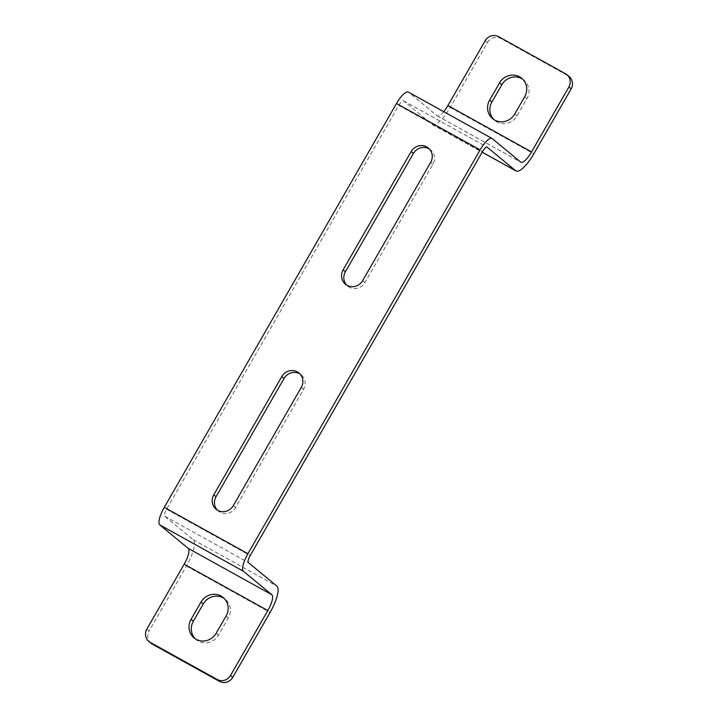<?xml version="1.0" encoding="UTF-8"?>
<svg xmlns="http://www.w3.org/2000/svg" width="718" height="718" viewBox="0 0 718 718"><rect width="100%" height="100%" fill="white"/><g stroke="black" fill="none" stroke-linecap="round" stroke-linejoin="round"><path stroke-width="0.54" stroke-dasharray="3.59 2.69" d="M485.224 40.657L487.495 42.541L450.177 107.44A24.986 7.261 -61 0 1 432.371 124.6A24.986 7.261 -61 0 1 432.048 124.376L403.606 100.888A6.659 1.939 119 0 0 403.516 100.825A6.659 1.939 119 0 0 398.768 105.402L166.558 509.233A6.659 1.939 119 0 0 164.754 516.251L193.205 539.739A24.986 7.261 -61 0 1 186.447 566.071L149.129 630.978L146.858 629.094M217.294 510.094A11.659 11.138 -50.4 0 0 218.371 511.117A11.659 11.138 -50.4 0 0 235.558 507.536L303.561 389.273A11.659 11.138 -50.4 0 0 301.228 374.868A11.659 11.138 -50.4 0 0 300.025 374.006M429.4 149.021A11.659 11.138 129.6 0 1 430.603 149.874A11.659 11.138 129.6 0 1 432.936 164.278L364.932 282.542A11.659 11.138 129.6 0 1 347.745 286.123A11.659 11.138 129.6 0 1 346.668 285.109M487.495 42.541A9.998 9.549 129.6 0 1 500.841 38.521L567.759 75.614A9.998 9.549 129.6 0 1 569.141 76.557M522.749 79.24A14.997 14.324 129.6 0 1 523.943 80.12A14.997 14.324 129.6 0 1 526.94 98.635L516.987 115.948A14.997 14.324 129.6 0 1 494.89 120.552A14.997 14.324 129.6 0 1 493.805 119.547M443.706 111.676A14.997 4.362 -61 0 1 437.217 115.858A14.997 4.362 -61 0 1 437.02 115.724L408.578 92.227A16.658 4.846 119 0 0 408.363 92.083M195.251 638.76A14.997 14.324 -50.4 0 0 196.337 639.756A14.997 14.324 -50.4 0 0 218.434 635.152L228.378 617.848A14.997 14.324 -50.4 0 0 225.38 599.333A14.997 14.324 -50.4 0 0 224.196 598.453M151.13 643.319A9.998 9.549 129.6 0 1 149.129 630.978M166.558 509.233L250.205 555.588M398.768 105.402L482.415 151.767M450.177 107.44L533.824 153.805M408.578 92.227L492.225 138.592M437.02 115.724L520.676 162.088M500.841 38.521L498.561 36.645M565.479 73.739L567.759 75.614M432.048 124.376L482.182 152.162M403.606 100.888L487.064 147.145M164.754 516.251L248.401 562.616M193.205 539.739L276.852 586.103M186.447 566.071L270.103 612.436M218.434 635.152L216.154 633.276M228.378 617.848L226.107 615.963M526.94 98.635L524.661 96.759M516.987 115.948L514.716 114.063M235.558 507.536L233.278 505.651M303.561 389.273L301.282 387.388M432.936 164.278L430.656 162.403M364.932 282.542L362.653 280.666M437.217 115.858L520.864 162.223M432.371 124.6L482.164 152.198M403.516 100.825L487.163 147.19M196.337 639.756L194.057 637.88M225.38 599.333L223.11 597.448M523.943 80.12L521.663 78.244M494.89 120.552L492.62 118.667M218.371 511.117L216.091 509.233M301.228 374.868L298.948 372.992M430.603 149.874L428.323 147.998M347.745 286.123L345.466 284.247"/><path stroke-width="1.08" d="M213.758 494.837A11.659 11.138 -50.4 0 0 216.091 509.233A11.659 11.138 -50.4 0 0 233.278 505.651L301.282 387.388A11.659 11.138 -50.4 0 0 298.948 372.992A11.659 11.138 -50.4 0 0 281.77 376.573L213.758 494.837L216.037 496.712A11.659 11.138 -50.4 0 0 217.294 510.094M568.871 87.022A9.998 9.549 -50.4 0 0 566.87 74.681L569.141 76.557A9.998 9.549 129.6 0 1 571.142 88.906L568.871 87.022L531.553 151.929A14.997 4.362 -61 0 1 520.864 162.223A14.997 4.362 -61 0 1 520.676 162.088L492.225 138.592A16.658 4.846 119 0 0 492.01 138.448A16.658 4.846 119 0 0 480.136 149.882L247.925 553.713A16.658 4.846 119 0 0 243.429 571.268L271.871 594.755A14.997 4.362 -61 0 1 267.823 610.56L230.505 675.458L232.776 677.343A9.998 9.549 129.6 0 1 219.439 681.355L217.159 679.479A9.998 9.549 -50.4 0 0 230.505 675.458M492.01 138.448L408.363 92.083A16.658 4.846 119 0 0 396.489 103.518L164.278 507.348A16.658 4.846 119 0 0 159.782 524.903L188.224 548.399A14.997 4.362 -61 0 1 184.176 564.195L146.858 629.094A9.998 9.549 -50.4 0 0 148.859 641.443A9.998 9.549 -50.4 0 0 150.242 642.386L217.159 679.479M343.132 269.842L411.145 151.579A11.659 11.138 129.6 0 1 428.323 147.998A11.659 11.138 129.6 0 1 430.656 162.403L362.653 280.666A11.659 11.138 129.6 0 1 345.466 284.247A11.659 11.138 129.6 0 1 343.132 269.842L345.412 271.727L413.415 153.464A11.659 11.138 129.6 0 1 429.4 149.021M571.142 88.906L533.824 153.805A24.986 7.261 -61 0 1 516.018 170.965A24.986 7.261 -61 0 1 515.695 170.74L487.253 147.244A6.659 1.939 119 0 0 487.163 147.19A6.659 1.939 119 0 0 482.415 151.767L250.205 555.588A6.659 1.939 119 0 0 248.401 562.616L276.852 586.103A24.986 7.261 -61 0 1 270.103 612.436L232.776 677.343M300.025 374.006A11.659 11.138 -50.4 0 0 284.041 378.449L216.037 496.712M346.668 285.109A11.659 11.138 129.6 0 1 345.412 271.727M443.706 111.676A14.997 4.362 -61 0 0 447.897 105.564L485.224 40.657A9.998 9.549 -50.4 0 1 498.561 36.645L565.479 73.739A9.998 9.549 -50.4 0 1 566.87 74.681M489.622 100.152L499.566 82.848A14.997 14.324 129.6 0 1 521.663 78.244A14.997 14.324 129.6 0 1 524.661 96.759L514.716 114.063A14.997 14.324 129.6 0 1 492.62 118.667A14.997 14.324 129.6 0 1 489.622 100.152L491.893 102.037L501.846 84.724A14.997 14.324 129.6 0 1 522.749 79.24M493.805 119.547A14.997 14.324 129.6 0 1 491.893 102.037M191.06 619.365A14.997 14.324 -50.4 0 0 194.057 637.88A14.997 14.324 -50.4 0 0 216.154 633.276L226.107 615.963A14.997 14.324 -50.4 0 0 223.11 597.448A14.997 14.324 -50.4 0 0 201.013 602.052L191.06 619.365L193.339 621.241A14.997 14.324 -50.4 0 0 195.251 638.76M224.196 598.453A14.997 14.324 -50.4 0 0 203.284 603.937L193.339 621.241M150.242 642.386L152.521 644.261L219.439 681.355M152.521 644.261A9.998 9.549 129.6 0 1 151.13 643.319L148.859 641.443M396.489 103.518L480.136 149.882M164.278 507.348L247.925 553.713M447.897 105.564L531.553 151.929M184.176 564.195L267.823 610.56M188.224 548.399L271.871 594.755M159.782 524.903L243.429 571.268M482.182 152.162L515.695 170.74M203.284 603.937L201.013 602.052M501.846 84.724L499.566 82.848M284.041 378.449L281.77 376.573M413.415 153.464L411.145 151.579M482.164 152.198L516.018 170.965"/></g></svg>
